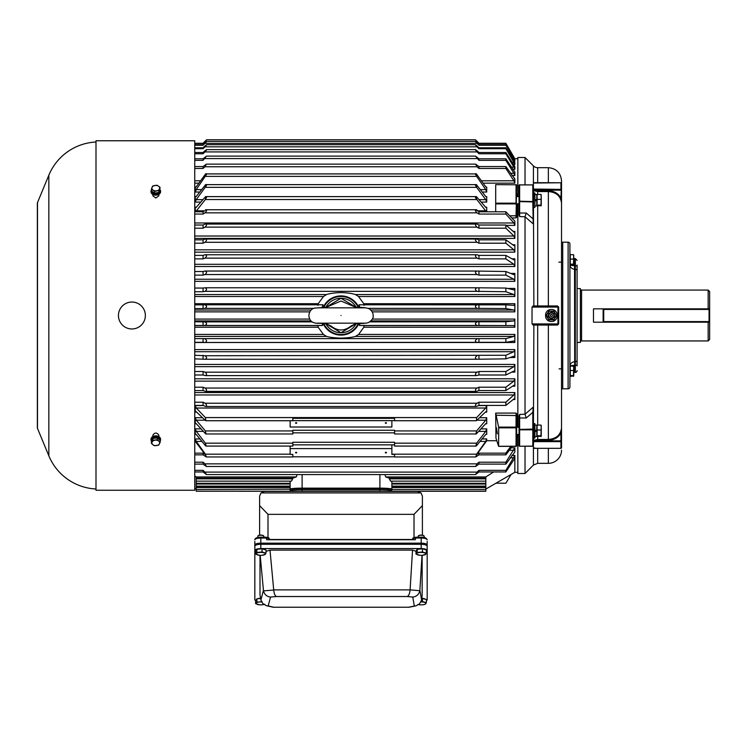 <?xml version="1.0" encoding="UTF-8"?>
<svg xmlns="http://www.w3.org/2000/svg" width="747" height="747" viewBox="0 0 747 747"><rect width="100%" height="100%" fill="white"/><g stroke="black" fill="none" stroke-linecap="round" stroke-linejoin="round"><path stroke-width="1.12" d="M415.818 537.27L415.341 539.736L266.67 539.736L266.193 537.27M414.015 537.681L414.015 514.356L267.996 514.356L267.996 537.681M421.047 492.927L260.955 492.927L264.531 491.433L417.48 491.433L421.047 492.927L422.391 496.195L422.391 535.16M427.181 541.472L427.181 545.011A5.985 1.867 180 0 0 421.196 543.153L260.815 543.153A5.985 1.867 180 0 0 254.83 545.011L254.83 541.472M427.181 595.583L427.181 545.011A5.985 1.867 180 0 0 421.196 543.153L260.815 543.153A5.985 1.867 180 0 0 254.83 545.011L254.83 595.583M259.611 535.16L259.611 496.195L260.955 492.927M259.611 505.607L267.996 514.356M414.015 514.356L422.391 505.607M427.181 545.011L427.181 546.15A5.985 1.867 180 0 0 421.196 544.283L421.196 538.027L415.341 538.027L412.568 538.839L412.568 539.736M412.568 538.839L413.063 537.961L415.621 537.214M266.39 537.214L268.948 537.961L269.443 539.736M292.553 478.164L196.181 478.164L196.181 476.95L296.307 476.95L292.553 478.164A107.848 102.003 180 0 0 292.684 478.846L291.451 481.143L196.181 481.143L196.181 483.309L290.135 483.309L290.135 481.143L290.135 490.966A11.971 1.046 0 0 1 302.105 489.929L379.906 489.929A11.971 1.046 0 0 1 391.876 490.966L391.876 490.966A11.971 1.046 180 0 0 379.906 489.929L302.105 489.929A11.971 1.046 180 0 0 290.135 490.966L290.135 489.78A11.971 1.046 0 0 1 302.105 488.734L302.105 491.433M421.196 548.569L260.815 548.569C257.201 548.69 255.203 549.334 254.83 550.483L254.83 546.197C255.203 545.049 257.201 544.404 260.815 544.283L421.196 544.283C424.81 544.404 426.798 545.049 427.181 546.197L427.181 550.483C426.798 549.334 424.81 548.69 421.196 548.569L421.196 544.283L260.815 544.283A5.985 1.867 180 0 0 254.83 546.15L254.83 545.011M425.304 599.187A4.379 1.363 180 0 0 421.794 598.3M421.775 598.403L426.397 599.505L426.397 602.652L422.438 601.494L421.019 601.821M417.975 604.463L419.963 604.79M422.438 598.347L422.438 601.494M419.16 604.715A4.706 1.466 180 0 0 422.559 604.799L425.164 604.304L426.397 602.652M423.25 604.715L423.241 604.715A4.706 1.466 180 0 0 425.781 603.725A4.706 1.466 180 0 0 424.417 602.325A4.706 1.466 180 0 0 420.972 601.933M422.559 604.799A4.706 1.466 180 0 0 423.241 604.715M425.304 549.661A4.379 1.363 180 0 0 421.952 548.784A4.379 1.363 180 0 0 417.834 549.26M415.995 554.115L415.995 550.959L417.228 549.316L417.228 552.463L415.995 554.115L419.963 555.273M417.228 549.316L422.438 548.821L422.438 551.968L417.228 552.463M422.438 548.821L426.397 549.979L426.397 553.135L422.438 551.968M424.109 536.411A2.988 0.934 180 0 0 424.193 536.197A2.988 0.934 180 0 0 424.025 535.898A2.988 0.934 180 0 0 421.196 535.263A2.988 0.934 180 0 0 418.367 535.898A2.988 0.934 180 0 0 418.283 535.991A2.988 0.934 180 0 0 418.208 536.197L418.208 537.205M418.572 535.72A2.689 0.84 0 0 1 418.656 535.636A2.689 0.84 0 0 1 421.196 535.076A2.689 0.84 0 0 1 423.745 535.636A2.689 0.84 0 0 1 423.848 535.767M419.16 555.198A4.706 1.466 180 0 0 422.559 555.273L425.781 554.209A4.706 1.466 180 0 0 424.417 552.799A4.706 1.466 180 0 0 419.833 552.472A4.706 1.466 180 0 0 416.611 553.536A4.706 1.466 180 0 0 417.975 554.946A4.706 1.466 180 0 0 419.16 555.198L419.104 555.189M422.559 555.273A4.706 1.466 180 0 0 423.241 555.198A4.706 1.466 180 0 0 425.781 554.209L426.397 553.135M264.924 549.661A4.379 1.363 180 0 0 261.562 548.784A4.379 1.363 180 0 0 257.454 549.26M255.614 554.115L255.614 550.959L256.847 549.316L256.847 552.463L255.614 554.115L259.573 555.273M256.847 549.316L262.048 548.821L262.048 551.968L256.847 552.463M262.048 548.821L266.016 549.979L266.016 553.135L262.048 551.968M263.728 536.411A2.988 0.934 180 0 0 263.803 536.197A2.988 0.934 180 0 0 263.635 535.898A2.988 0.934 180 0 0 260.815 535.263A2.988 0.934 180 0 0 257.986 535.898A2.988 0.934 180 0 0 257.902 535.991A2.988 0.934 180 0 0 257.818 536.197L257.818 537.504M258.191 535.72A2.689 0.84 0 0 1 258.266 535.636A2.689 0.84 0 0 1 260.815 535.076A2.689 0.84 0 0 1 263.355 535.636A2.689 0.84 0 0 1 263.458 535.767M258.77 555.198A4.706 1.466 180 0 0 262.178 555.273L265.39 554.209A4.706 1.466 180 0 0 264.027 552.799A4.706 1.466 180 0 0 259.452 552.472A4.706 1.466 180 0 0 256.23 553.536A4.706 1.466 180 0 0 257.594 554.946A4.706 1.466 180 0 0 258.77 555.198L258.723 555.189M262.178 555.273A4.706 1.466 180 0 0 262.851 555.198A4.706 1.466 180 0 0 265.39 554.209L266.016 553.135M260.6 598.291A4.379 1.363 180 0 0 257.454 598.777M255.614 603.632L255.614 600.485L256.847 598.833L256.847 601.979L255.614 603.632L259.573 604.79M256.847 598.833L260.638 598.478M262.048 601.494L259.452 601.989A4.706 1.466 180 0 0 256.23 603.062A4.706 1.466 180 0 0 257.594 604.463A4.706 1.466 180 0 0 258.77 604.715L258.723 604.706M261.637 601.951A4.706 1.466 180 0 0 259.452 601.989L256.847 601.979M258.77 604.715A4.706 1.466 180 0 0 262.178 604.799A4.706 1.466 180 0 0 262.851 604.715L262.851 604.715A4.706 1.466 180 0 0 263.859 604.51M262.178 604.799L264.774 604.304M379.906 474.569L379.906 488.734L302.105 488.734L302.105 488.136L379.906 488.136A11.971 1.046 0 0 1 391.876 489.182L391.876 489.78A11.971 1.046 0 0 0 379.906 488.734L379.906 491.433M410.103 589.887A5.098 5.089 180 0 0 410.103 589.859L412.54 550.1L270.003 550.1L273.701 589.887L410.103 589.887C409.72 593.678 408.73 595.901 407.115 596.536L276.53 596.536C275.027 595.919 274.093 593.753 273.71 590.027A4.912 3.567 -99.5 0 0 273.701 589.887M427.181 550.483L427.181 599.906L426.397 600.859M254.83 550.483L254.83 599.906L255.614 600.859M422.018 555.32L419.879 590.083L421.588 599.962L422.139 595.424L422.139 555.31M276.53 596.536L270.517 597.04L268.201 605.892L266.408 605.696L262.785 603.548L260.908 599.972L260.003 595.004L260.003 555.32M266.016 551.389L270.003 550.1M412.54 550.1L415.995 551.295M260.908 599.972L263.439 590.298L260.189 555.329M421.588 599.962L419.553 603.893L415.883 605.892L408.992 607.246L273.225 607.246L408.992 607.246M408.572 607.218L414.314 606.041L412.764 597.04C416.574 596.592 418.927 594.491 419.814 590.728L419.879 590.083M263.439 590.298L263.514 590.877L273.71 590.027M414.314 606.041L415.883 605.892M270.517 597.04C266.791 596.601 264.457 594.547 263.514 590.877M266.408 605.696L273.225 607.246M517.848 158.709L514.823 158.709M517.848 472.3L514.851 472.3L514.851 455.437L505.868 470.358L478.948 470.358L477.034 472.104L204.977 472.104L206.48 474.569L475.531 474.569L477.034 472.104M363.817 327.242L364.078 325.58L513.899 325.58L514.851 327.242L363.817 327.242L358.607 334.432L514.851 334.432L513.852 336.421L505.868 338.624L203.063 338.624L203.063 342.303L205.126 342.481C207.059 341.482 207.012 340.296 204.977 338.933M505.868 338.624L505.868 342.303L513.899 341.034L514.851 342.509L514.851 334.432M194.743 334.432L323.404 334.432L318.185 327.242L194.743 327.242M194.743 303.702L318.222 303.702L323.47 296.512L194.743 296.512M507.53 288.435L514.851 288.435L514.851 296.512L358.532 296.512L355.46 294.533L513.899 294.533L514.851 296.512L514.851 288.435L513.992 289.92L505.868 288.053L477.034 287.791C474.943 288.678 474.952 289.855 477.044 291.339L204.958 291.339C207.05 289.864 207.05 288.678 204.977 287.791L203.063 288.053L203.063 291.722L204.958 291.339M358.532 296.512L363.789 303.702L514.851 303.702L513.889 305.364A2.39 1.195 -92.1 0 1 513.852 305.364L505.868 304.86L359.008 304.785L359.97 307.577M370.857 310.033L513.899 310.033L514.851 311.863L514.851 303.702L514.851 311.863L372.221 311.863M372.258 319.081L514.851 319.081L514.851 327.242L514.851 319.081L513.852 320.921L505.868 321.77L369.737 321.892M495.971 438.228L495.7 413.091L498.613 427.107L516.056 427.107L516.056 413.091L517.251 414.697L516.653 415.08L516.653 445.772A0.598 0.495 0 0 1 516.056 446.267L498.697 446.267M517.251 434.409L517.251 436.939L516.056 438.228M391.876 454.176L476.642 454.176L485.727 441.412L486.727 438.947L486.727 440.73L476.53 454.83M496.792 440.73L486.727 440.73M194.743 440.73L205.472 454.83M201.951 441.412L196.284 441.412L195.284 438.947L195.284 440.73M476.53 417.947L476.53 420.664L476.53 417.694L485.727 408.03L196.284 408.03L195.284 405.565L195.284 412.129L196.237 411.737L205.472 420.542M485.727 408.03L486.727 405.565L486.727 412.129L485.354 412.129M205.472 196.769L196.284 207.302L195.602 207.75L195.284 207.199L195.284 211.784M476.53 196.769L485.727 207.302L486.4 207.75L486.727 207.199L486.727 211.784M205.472 184.817L196.284 196.461L195.537 197.04L195.284 196.601L195.284 202.082L196.237 199.654L205.472 186.899C206.956 185.032 206.956 184.276 205.472 184.63L205.472 186.899M476.53 184.817L485.727 196.461L486.474 197.04L486.727 196.601L486.727 202.082L485.765 199.654L476.642 187.348L205.36 187.348M205.472 174.116L196.284 186.778L195.284 187.161L195.284 192.026L196.237 189.617L205.472 175.918C206.956 174.042 206.956 173.379 205.472 173.911L205.472 175.918M476.53 174.116L485.727 186.778L486.727 187.161L486.727 192.026L485.765 189.617L476.642 176.395L205.36 176.395M194.743 222.98L513.899 222.98L514.851 225.389L514.851 221.149L505.868 211.784L505.868 214.062L478.948 214.062L477.044 212.839C475.111 211.037 474.943 210 476.53 209.748L478.948 211.784L505.868 211.784M476.53 443.606L476.53 445.875L475.82 446.08L476.53 443.307L485.727 431.364L486.727 428.881L486.727 434.362L485.839 434.362M203.333 431.364L196.284 431.364L195.284 428.881L195.284 434.362L196.172 434.362M476.53 431.336L476.53 433.839L475.942 433.97L476.53 431.056L485.727 420.197L486.727 417.713L486.727 423.764L485.625 423.764M205.108 420.197L196.284 420.197L195.284 417.713L195.284 423.764L196.386 423.764M505.868 462.197L505.868 464.12L514.851 452.028L514.851 447.827L505.868 462.197L478.948 462.197L477.034 463.859L204.977 463.859L206.396 466.483L475.615 466.483L477.034 463.859M514.366 398.73L513.899 398.935L514.851 399.561L514.851 392.558L513.852 394.967L505.868 402.222L478.948 402.222L477.034 403.231L204.977 403.231C206.751 404.659 207.022 405.752 205.78 406.508L476.222 406.508C474.98 405.752 475.251 404.659 477.034 403.231M514.281 385.2L514.851 386.18L514.851 378.794L513.852 381.138L505.868 387.207L478.948 387.207L477.034 388.048L204.977 388.048C206.826 389.476 207.05 390.606 205.63 391.419L476.381 391.419C474.961 390.606 475.176 389.486 477.034 388.048M514.188 370.979L514.851 372.118L514.851 364.433L513.852 366.674L505.868 371.502L478.948 371.502L477.034 372.174L204.977 372.174C206.9 373.593 207.059 374.742 205.462 375.62L476.539 375.62C474.943 374.742 475.101 373.593 477.034 372.174M514.085 356.207L514.851 357.514L514.851 349.596L513.852 351.725L505.868 355.255L204.977 355.74C206.956 357.15 207.068 358.317 205.294 359.251L476.707 359.251C474.933 358.317 475.045 357.15 477.034 355.74M194.743 279.238L513.899 279.238L514.851 281.348L514.851 273.43L513.852 274.691L505.868 271.506L477.034 271.058C474.943 271.721 474.952 272.879 477.044 274.541L204.958 274.541C207.05 272.879 207.05 271.721 204.977 271.058L203.063 271.506L203.063 275.111L204.958 274.541M194.743 264.298L513.899 264.298L514.851 266.511L514.851 258.826L513.852 259.872L505.868 255.381L478.948 255.381L477.034 254.755C474.943 255.185 474.952 256.314 477.044 258.135L204.958 258.135C207.05 256.314 207.05 255.194 204.977 254.755L203.063 255.381L203.063 258.882L204.958 258.135M194.743 249.843L513.899 249.843L514.851 252.15L514.851 244.764L513.852 245.595L505.868 239.843L478.948 239.843L477.034 239.04C474.943 239.236 474.952 240.31 477.044 242.289L204.958 242.289C207.05 240.319 207.05 239.236 204.977 239.04L203.063 239.843L203.063 243.195L204.958 242.289M194.743 236.024L513.899 236.024L514.851 238.396L514.851 231.393L514.366 232.224L513.852 231.981L505.868 225.024L478.948 225.024L477.034 224.063C474.943 224.016 474.952 225.043 477.044 227.135L204.958 227.135C207.05 225.043 207.05 224.016 204.977 224.063L203.063 225.024L203.063 228.208L204.958 227.135M481.385 180.793L513.899 180.793L514.851 183.146L514.851 178.944L505.868 166.562L478.948 166.562L475.606 164.144L206.405 164.144L203.063 166.562L203.063 168.458L204.958 166.777L206.405 164.144M510.416 173.267L513.899 173.267L514.851 175.545L514.851 172.053L505.868 158.775L478.948 158.775L475.522 156.123L206.48 156.123L203.063 158.775L203.063 160.353L206.48 156.123M511.219 167.104L513.899 167.104L514.851 169.289L514.851 166.544L505.868 152.5L478.948 152.5L477.034 150.707C474.943 149.139 474.952 149.54 477.044 151.921L204.958 151.921C207.05 149.549 207.05 149.148 204.977 150.707L203.063 152.5L203.063 153.751L204.958 151.921M511.956 162.379L513.899 162.379L514.851 164.443L514.851 162.463L505.868 147.794L478.948 147.794L477.034 145.945C474.943 144.199 474.952 144.498 477.044 146.823C474.952 144.498 474.943 144.199 477.034 145.945M512.629 159.12L513.899 159.12L514.851 161.053L514.851 159.858L505.868 144.713L478.948 144.713L477.034 142.817C474.943 140.922 474.952 141.099 477.044 143.349C474.952 141.099 474.943 140.922 477.034 142.817M513.273 157.374L514.851 158.756L505.868 143.265L478.948 143.265L477.034 141.351C474.943 139.315 474.952 139.381 477.044 141.538C474.952 139.381 474.943 139.315 477.034 141.351M516.653 193.613L517.251 194.071L516.653 193.613L516.653 196.601L519.044 196.601M517.251 203.782L517.251 216.313L516.056 217.919L516.653 215.939L516.653 203.782L519.044 203.782M514.851 472.3L485.83 489.061M358.924 323.46A19.609 19.609 0 0 1 323.087 323.46M323.087 307.549A19.609 19.609 0 0 1 358.924 307.549M194.743 294.533L326.551 294.533C330.165 293.403 334.983 292.749 341.005 292.581C347 292.749 351.818 293.403 355.46 294.533M326.551 294.533L323.47 296.512M318.222 303.702L317.961 305.364M322.041 307.577L323.003 304.785L204.977 304.785L203.063 304.86L203.063 308.567L204.958 308.371C207.05 307.082 207.05 305.887 204.977 304.785M194.743 325.58L317.923 325.58L322.583 325.468L322.134 323.432M317.923 325.58L318.185 327.242M323.404 334.432L326.514 336.421C329.885 337.364 334.721 337.933 341.005 338.12C347.28 337.933 352.117 337.364 355.497 336.421L358.607 334.432M358.28 307.54A19.03 19.03 0 0 0 323.731 307.54M323.731 323.479A19.03 19.03 0 0 0 358.28 323.479M359.877 323.432L359.419 325.468L364.078 325.58M364.05 305.364L363.789 303.702M493.618 471.955L485.83 476.95L385.695 476.95L389.458 478.164L485.83 478.164L485.83 476.95M391.876 491.255L485.83 491.255L485.83 489.509L391.876 489.509L391.876 481.143L391.876 483.309L485.83 483.309L485.83 478.164M485.83 480.05L485.83 479.397M485.83 486.138L391.876 486.138L391.876 486.848L485.83 486.848L485.83 483.309M513.899 310.033L505.868 308.567L477.044 308.371C474.952 307.082 474.943 305.887 477.034 304.785M194.743 304.86L203.063 304.86M194.743 308.567L203.063 308.567M312.265 321.892L204.977 321.892C207.05 323.199 207.05 324.394 204.958 325.468L194.743 325.487M194.743 321.77L204.977 321.892M512.218 446.37L505.868 454.848L478.948 454.848L475.708 456.959L394.565 456.959L394.565 454.419L391.876 454.419L391.876 448.592L290.135 448.592L290.135 454.419L292.833 454.419L292.833 456.959L206.303 456.959L205.369 454.176L290.135 454.176M475.708 456.959L476.53 454.643L478.948 453.158L505.868 453.158L510.771 446.37M476.642 454.176L476.53 454.643M394.565 456.8L292.833 456.8M194.743 454.848L203.063 454.848L206.303 456.959M476.53 420.542L485.765 411.737M476.082 420.738L394.565 420.738L394.565 418.311L292.833 418.311L292.833 420.738L205.929 420.738L205.369 417.573L476.642 417.573M394.565 420.626L292.833 420.626M205.472 417.947L205.929 420.738M194.743 288.053L203.063 288.053M476.717 287.791L205.285 287.791M204.977 287.791L477.034 287.791M513.899 294.533L505.868 291.722L477.044 291.339M194.743 291.722L203.063 291.722M194.743 271.506L203.063 271.506M476.39 271.058L205.621 271.058M513.899 279.238L505.868 275.111L478.948 275.111L477.044 274.541M194.743 275.111L203.063 275.111M194.743 255.381L203.063 255.381M204.977 254.755L477.034 254.755M513.899 264.298L505.868 258.882L478.948 258.882L477.044 258.135M194.743 258.882L203.063 258.882M194.743 239.843L203.063 239.843M204.977 239.04L477.034 239.04M513.899 249.843L505.868 243.195L478.948 243.195L477.044 242.289M194.743 243.195L203.063 243.195M194.743 225.024L203.063 225.024M204.977 224.063L477.034 224.063M513.899 236.024L505.868 228.208L478.948 228.208L477.044 227.135M194.743 228.208L203.063 228.208M476.53 210.327L477.678 211.018M204.323 211.018L203.063 211.784L203.063 214.062L204.958 212.839C206.891 211.037 207.059 210.01 205.472 209.748L205.472 210.327M476.53 209.748L205.472 209.748M513.899 222.98L505.868 214.062M194.743 214.062L203.063 214.062M205.472 199.113C206.956 197.273 206.956 196.442 205.472 196.62L205.472 199.393L195.658 211.784M476.53 196.62L476.53 199.113C475.045 197.273 475.045 196.442 476.53 196.62L205.472 196.62M476.53 199.113L486.353 211.784M476.53 184.63L476.53 186.899C475.045 185.032 475.045 184.276 476.53 184.63L205.472 184.63M476.53 173.911L476.53 175.918C475.045 174.042 475.045 173.379 476.53 173.911L205.472 173.911M476.53 175.918L476.642 176.395M194.743 166.562L203.063 166.562M513.899 180.793L505.868 168.458L478.948 168.458L477.044 166.777L475.606 164.144M194.743 168.458L203.063 168.458M194.743 158.775L203.063 158.775M513.899 173.267L505.868 160.353L478.948 160.353L475.522 156.123M194.743 160.353L203.063 160.353M194.743 152.5L203.063 152.5M204.977 150.707L206.545 149.615L475.456 149.615L477.034 150.707M513.899 167.104L505.868 153.751L478.948 153.751L477.044 151.921M194.743 153.751L203.063 153.751M194.743 147.794L203.063 147.794L204.977 145.945C207.05 144.208 207.05 144.507 204.958 146.823C207.05 144.507 207.05 144.208 204.977 145.945M513.899 162.379L505.868 148.69L478.948 148.69L477.044 146.823L204.958 146.823L203.063 148.69L194.743 148.69M194.743 144.713L203.063 144.713L204.977 142.817C207.05 140.931 207.05 141.108 204.958 143.349C207.05 141.108 207.05 140.931 204.977 142.817M513.899 159.12L505.868 145.245L478.948 145.245L477.044 143.349L204.958 143.349L203.063 145.245L194.743 145.245M194.743 143.265L203.063 143.265L204.977 141.351C207.05 139.325 207.05 139.39 204.958 141.538C207.05 139.39 207.05 139.325 204.977 141.351M513.899 157.374L505.868 143.443L478.948 143.443L477.044 141.538L475.615 141.538M194.743 143.443L203.063 143.443L204.958 141.538L206.387 141.538M511.088 474.476L505.868 483.216L495.952 483.216M511.91 455.437L514.851 455.437L514.851 458.256L505.868 471.955L478.948 471.955L475.531 474.569M194.743 471.955L203.063 471.955L206.48 474.569M194.743 470.358L203.063 470.358L204.977 472.104M196.284 441.412L205.369 454.176M196.284 408.03L205.369 417.573M194.743 338.624L203.063 338.624M505.868 342.303L205.126 342.481M476.885 342.481C474.943 341.482 474.989 340.296 477.034 338.933M194.743 342.303L203.063 342.303M513.899 325.58L477.044 325.468C474.952 324.394 474.943 323.199 477.034 321.892M505.868 464.12L478.948 464.12L475.615 466.483M194.743 464.12L203.063 464.12L206.396 466.483M194.743 462.197L203.063 462.197L204.977 463.859M394.565 444.857L292.833 444.857M196.237 434.446L205.472 445.698M476.53 445.698L485.765 434.446M292.833 446.08L206.191 446.08L205.369 443.167L292.833 443.167L292.833 446.08M205.472 443.606L205.472 445.875L206.191 446.08M475.82 446.08L394.565 446.08L394.565 442.261L292.833 442.261L292.833 443.167M476.642 443.167L394.565 443.167M196.284 431.364L205.369 443.167M394.565 432.84L292.833 432.84M196.237 423.614L205.472 433.69M476.53 433.69L485.765 423.614M292.833 433.97L206.06 433.97L205.369 430.926L292.833 430.926L292.833 433.97M205.472 431.336L205.472 433.839L206.06 433.97M475.942 433.97L394.565 433.97L394.565 430.253L292.833 430.253L292.833 430.926M476.642 430.926L394.565 430.926M196.284 420.197L205.369 430.926M196.237 411.737L195.284 412.129L196.648 412.129M513.899 398.935L505.868 405.416L478.948 405.416L476.222 406.508M194.743 405.416L203.063 405.416L205.78 406.508M194.743 402.222L203.063 402.222L204.977 403.231M513.899 385.331L505.868 390.569L478.948 390.569L476.381 391.419M194.743 390.569L203.063 390.569L205.63 391.419M194.743 387.207L203.063 387.207L204.977 388.048M513.899 371.054L505.868 375.003L478.948 375.003L476.539 375.62M194.743 375.003L203.063 375.003L205.462 375.62M194.743 371.502L203.063 371.502L204.977 372.174M513.899 356.235L505.868 358.859L476.707 359.251M194.743 358.859L205.294 359.251M194.743 355.255L204.977 355.74M196.181 476.95L194.743 476.035M196.181 486.138L290.135 486.138L290.135 486.848L196.181 486.848L196.181 484.009L290.135 484.009M296.307 476.95L297.054 474.569M292.684 478.846L196.181 478.846L196.181 481.143M290.135 491.218L196.181 491.218L196.181 489.509L290.135 489.182A11.971 1.046 0 0 1 302.105 488.136L302.105 474.569M290.135 491.255L196.181 491.218M290.135 487.558L196.181 487.558L196.181 489.509M385.695 476.95L384.948 474.569M485.83 481.143L390.55 481.143L389.327 478.846L485.83 478.846M389.458 478.164A107.848 102.003 180 0 1 389.327 478.846M196.181 483.309L196.181 484.009M196.181 486.848L196.181 487.558M196.181 478.164L196.181 478.846M391.876 484.009L485.83 484.009M485.83 486.848L485.83 489.509M391.876 487.558L485.83 487.558M203.063 321.77L203.063 325.487M203.063 355.255L203.063 358.859M203.063 371.502L203.063 375.003M203.063 387.207L203.063 390.569M203.063 402.222L203.063 405.416M205.472 454.643L203.063 453.158L203.063 454.848M203.063 453.158L194.743 453.158M203.063 462.197L203.063 464.12M203.063 470.358L203.063 471.955M203.063 144.713L203.063 145.245M203.063 147.794L203.063 148.69M203.063 211.784L194.743 211.784M505.868 321.77L505.868 325.487M478.948 321.77L478.948 325.487M478.948 338.624L478.948 342.303M505.868 355.255L505.868 358.859M478.948 355.255L478.948 358.859M505.868 371.502L505.868 375.003M478.948 371.502L478.948 375.003M505.868 387.207L505.868 390.569M478.948 387.207L478.948 390.569M505.868 402.222L505.868 405.416M478.948 402.222L478.948 405.416M505.868 453.158L505.868 454.848M478.948 453.158L478.948 454.848M478.948 462.197L478.948 464.12M505.868 470.358L505.868 471.955M478.948 470.358L478.948 471.955M505.868 144.713L505.868 145.245M478.948 144.713L478.948 145.245M505.868 147.794L505.868 148.69M478.948 147.794L478.948 148.69M505.868 152.5L505.868 153.751M478.948 152.5L478.948 153.751M505.868 158.775L505.868 160.353M478.948 158.775L478.948 160.353M505.868 166.562L505.868 168.458M478.948 166.562L478.948 168.458M478.948 211.784L478.948 214.062M505.868 225.024L505.868 228.208M478.948 225.024L478.948 228.208M505.868 239.843L505.868 243.195M478.948 239.843L478.948 243.195M505.868 255.381L505.868 258.882M478.948 255.381L478.948 258.882M505.868 271.506L505.868 275.111M478.948 271.506L478.948 275.111M505.868 288.053L505.868 291.722M478.948 288.053L478.948 291.722M478.948 304.86L478.948 308.567M505.868 304.86L505.868 308.567M385.891 453.046L386.498 452.617L385.891 452.178L385.275 452.617L385.891 453.046M296.12 453.046L296.736 452.617L296.12 452.178L295.504 452.617L296.12 453.046M290.135 420.738L290.135 427.013L391.876 427.013L391.876 420.664L292.833 420.664M296.12 423.428L296.736 422.989L296.12 422.559L295.504 422.989L296.12 423.428M385.891 423.428L386.498 422.989L385.891 422.559L385.275 422.989L385.891 423.428M290.135 446.08L290.135 448.592M391.876 444.857L391.876 448.592M495.7 184.64L516.056 184.78L495.7 184.64M516.056 184.742A0.598 0.495 0 0 1 516.653 185.237L516.056 184.78L516.056 203.903L495.7 203.903L495.7 211.784M495.7 184.78L495.7 203.249M495.7 203.903L495.7 203.175L516.056 203.175L516.653 203.567L516.653 215.939L517.251 216.313M516.056 184.64A0.598 0.598 0 0 1 516.653 185.237L516.056 215.79L509.715 215.79M516.653 437.658L517.251 436.939M495.952 438.153L498.613 446.267L516.056 446.23L516.056 427.835L498.697 427.835L498.613 427.107M497.334 433.876L496.503 427.77L497.334 433.876M516.653 427.443L516.056 427.835L516.056 427.107L516.653 427.443M498.697 427.835L498.613 446.267M495.7 413.091L516.056 413.091L516.653 415.08M498.669 446.37L516.056 446.37A0.598 0.598 0 0 0 516.653 445.772L516.056 446.267M568.112 242.196L562.734 242.196L562.734 388.813L562.734 242.196L561.529 242.196L561.529 197.722L561.529 427.76L561.529 388.813L568.112 388.813L568.112 242.196A1.793 1.793 0 0 1 569.914 243.989L569.914 387.021A1.793 1.793 0 0 1 568.112 388.813M569.914 387.021L569.914 377.235A4.79 4.79 0 0 1 570.138 375.778M573.743 372.538A4.79 4.79 0 0 1 574.536 372.445L574.695 361.781L575.302 361.781L575.302 269.228L574.695 269.237A4.79 4.631 0 0 1 569.914 264.606L569.914 366.403A4.79 4.631 180 0 1 574.695 361.781L574.536 265.652L575.358 265.652L575.358 258.593L574.536 258.565L574.536 265.652A4.79 1.046 -0 0 1 569.914 264.606M569.914 377.235L569.914 375.554L569.914 377.235M577.095 281.993L577.095 288.575L580.382 288.575L580.382 342.434L577.095 342.434L577.095 349.017L577.095 270.965L577.095 365.927M577.095 370.624A1.793 1.793 0 0 1 575.358 372.417L575.358 365.367L574.536 365.358A4.79 1.046 0 0 0 569.914 366.403M577.095 265.082L577.095 270.171M577.095 360.838L577.095 360.241M577.095 364.975L575.358 365.367L575.302 361.781A1.793 1.737 180 0 0 577.095 360.045L577.095 349.017M569.914 255.465L569.914 253.775L570.269 255.1M577.095 270.965A1.793 1.737 180 0 0 575.302 269.228L575.358 265.652L577.095 266.044M708.156 308.838L708.156 290.069L581.577 290.069L581.577 340.94L708.156 340.94L708.156 322.181L593.482 322.181L593.482 308.838L709.65 308.838L709.65 291.573L708.156 290.069M580.382 342.135A1.195 1.195 0 0 1 581.577 340.94M580.382 288.874A1.195 1.195 0 0 0 581.577 290.069M708.156 322.181L709.65 322.181L709.65 339.446L708.156 340.94M709.65 322.181L709.65 321.583A0.598 0.598 0 0 1 709.052 322.181L603.725 322.181A0.598 0.598 0 0 1 603.128 321.583L603.128 309.435L603.128 321.583L709.052 321.583L709.052 309.435L603.725 309.435L603.725 322.181A0.598 0.598 90 0 1 603.128 321.583A0.598 0.598 90 0 0 603.725 322.181M603.725 308.838L603.128 309.435A0.598 0.598 0 0 1 603.725 308.838L709.052 308.838A0.598 0.598 0 0 1 709.65 309.435L709.65 308.838M569.914 372.874L570.269 375.909M570.269 375.601L570.269 366.114L573.472 366.114L573.743 368.299L573.743 375.965L570.269 376.329L570.269 375.601L573.472 375.601M570.269 370.493L573.472 370.493M573.724 366.394L573.472 376.329M570.269 264.177L570.269 254.68L573.472 254.68L573.743 256.875L573.743 264.541L570.269 264.905L570.269 264.177L573.472 264.177M570.269 259.069L573.472 259.069M573.724 254.96L573.472 264.905M534.899 200.196L536.757 199.122L536.589 200.289M537.121 205.126L537.121 194.444L540.94 194.444L541.248 196.909L541.248 205.528L537.121 205.939L537.121 205.126L540.94 205.126M537.121 199.374L540.94 199.374M541.23 194.762L540.94 205.939M534.899 430.823L536.757 429.749L536.589 430.916M537.121 435.753L537.121 425.071L540.94 425.071L541.248 427.536L541.248 436.155L537.121 436.565L537.121 435.753L540.94 435.753M537.121 430.001L540.94 430.001M541.23 425.388L540.94 436.565M536.757 199.122L536.757 194.481L534.899 194.481M534.983 201.214L536.757 200.196L536.757 205.911L534.899 205.911M536.757 429.749L536.757 425.108L534.899 425.108M534.983 431.841L536.757 430.823L536.757 436.537L534.899 436.537M534.899 438.003L534.899 423.642L533.778 423.642L533.778 438.003L534.899 438.003M533.778 207.377L534.899 207.377L534.899 193.015L533.778 193.015L533.227 223.867L525.029 216.789L525.029 414.221L533.227 407.143L533.405 445.642L533.778 438.003M152.855 194.444L152.855 195.807L155.843 198.011L158.84 195.807L158.84 194.379M158.84 436.631L158.84 435.202C156.842 432.354 154.844 432.354 152.855 435.202L152.855 436.565M194.743 490.256L194.743 140.763L95.999 140.763L95.999 490.256L194.743 490.256M37.49 202.605A1.793 1.793 0 0 0 37.35 203.296L37.35 427.714A1.793 1.793 0 0 0 37.49 428.404L48.835 455.81L48.835 175.209L37.49 202.605L37.49 428.404M95.999 142.014A53.859 53.859 0 0 0 48.835 175.209M95.999 488.996A53.859 53.859 0 0 1 48.835 455.81M551.361 312.965A2.54 2.54 0 0 0 548.821 315.505A2.54 2.54 0 0 0 551.361 318.054A2.54 2.54 0 0 1 548.821 315.505A2.54 2.54 0 0 1 551.361 312.965A2.54 2.54 0 0 1 553.901 315.505A2.54 2.54 0 0 1 551.361 318.054A2.54 2.54 0 0 0 553.901 315.505A2.54 2.54 0 0 0 551.361 312.965A2.54 2.54 0 0 1 553.901 315.505A2.54 2.54 0 0 1 551.361 318.054A2.54 2.54 0 0 0 553.901 315.505A2.54 2.54 0 0 0 551.361 312.965M556.45 315.505L553.901 319.912L548.821 319.912L546.272 315.505L548.821 311.097L553.901 311.097L556.45 315.505L553.648 311.546L548.821 311.097M549.073 311.546L546.272 315.505M546.795 315.505L548.821 319.912M553.901 319.912L555.927 315.505M157.272 439.731L152.864 440.31L151.37 443.307L152.827 444.67L154.293 445.716L158.709 445.137L160.194 442.14L157.272 439.731L157.272 437.891L160.194 440.31L160.194 442.14M151.37 443.307L151.37 441.477L152.864 438.48L157.272 437.891M152.864 438.48L152.864 440.31M155.068 440.179A3.894 2.755 180 0 0 152.117 441.963A3.894 2.755 180 0 0 152.827 444.67A3.894 2.755 180 0 0 156.496 445.585A3.894 2.755 180 0 0 159.456 443.793A3.894 2.755 180 0 0 158.737 441.094A3.894 2.755 180 0 0 155.068 440.179M152.603 186.04L151.445 189.112L154.62 191.353L158.962 190.532L160.119 187.469L158.532 186.19L156.945 185.219L152.603 186.04M160.119 187.469L158.962 192.371L154.62 193.193L151.445 190.943L151.445 189.112M158.962 192.371L158.962 190.532M154.62 193.193L154.62 191.353M152.024 187.422A3.894 2.755 0 0 0 153.032 190.074A3.894 2.755 0 0 0 156.786 190.793A3.894 2.755 0 0 0 159.541 188.842A3.894 2.755 0 0 0 158.532 186.19A3.894 2.755 0 0 0 154.778 185.48A3.894 2.755 0 0 0 152.024 187.422M153.63 438.377A3.856 2.727 0 0 1 156.637 437.975M157.766 438.302A3.856 2.727 0 0 1 158.504 438.713A3.856 2.727 0 0 1 159.354 439.609M153.621 438.386L153.06 437.826A3.856 2.727 0 0 1 158.504 437.826A3.856 2.727 0 0 1 159.634 439.75L159.634 439.843M151.958 440.282A3.856 2.727 0 0 1 152.491 439.217M151.93 440.347L151.93 439.75A3.856 2.727 0 0 1 152.593 438.218M151.93 191.288A3.856 2.727 180 0 0 153.06 193.193A3.856 2.727 180 0 0 158.504 193.193L157.944 192.633A3.856 2.727 180 0 1 155.236 193.071M154.115 192.829A3.856 2.727 180 0 1 153.06 192.306A3.856 2.727 180 0 1 152.313 191.559M159.625 190.616A3.856 2.727 180 0 1 159.279 191.521M158.504 192.306L158.971 192.791L158.495 192.455M159.634 190.578L159.634 191.26A3.856 2.727 180 0 1 158.971 192.791M151.482 441.244A4.79 3.39 0 0 1 150.997 439.75A4.79 3.39 0 0 1 153.947 436.622A4.79 3.39 0 0 1 159.167 437.359A4.79 3.39 0 0 1 160.568 439.75A4.79 3.39 0 0 1 160.194 441.057M160.558 439.497A4.79 3.39 180 0 0 160.568 439.245A4.79 3.39 180 0 0 159.167 436.846A4.79 3.39 180 0 0 155.787 435.856A4.79 3.39 180 0 0 150.997 439.245A4.79 3.39 180 0 0 151.006 439.497M159.989 189.645A4.79 3.39 180 0 1 160.568 191.26A4.79 3.39 180 0 1 157.617 194.388A4.79 3.39 180 0 1 152.397 193.66A4.79 3.39 180 0 1 150.997 191.26A4.79 3.39 180 0 1 151.445 189.831M151.006 191.521A4.79 3.39 0 0 0 150.997 191.774A4.79 3.39 0 0 0 152.397 194.164A4.79 3.39 0 0 0 155.787 195.154A4.79 3.39 0 0 0 160.568 191.774A4.79 3.39 0 0 0 160.558 191.521M145.366 315.505A13.465 13.465 0 0 1 131.902 328.969A13.465 13.465 0 0 1 118.437 315.505A13.465 13.465 0 0 1 131.902 302.04A13.465 13.465 0 0 1 145.366 315.505M326.346 307.25L341.005 301.022L355.665 307.25M341.005 315.505C341.005 325.347 341.005 325.347 341.005 315.505C341.005 305.672 341.005 305.672 341.005 315.505M355.665 323.759L351.006 325.991L357.44 323.488L354.153 323.143M331.005 305.019L324.665 307.521M324.572 307.521L327.858 307.867M327.858 323.143L324.572 323.488L331.005 325.991L326.346 323.759M357.346 307.521L351.006 305.019M354.153 307.867L357.44 307.521M351.006 325.991C344.339 331.295 337.672 331.295 331.005 325.991M709.052 308.838A0.598 0.598 90 0 1 709.65 309.435L709.052 308.838A0.598 0.598 90 0 1 709.65 309.435L709.65 321.583L709.052 322.181M577.095 347.523L577.095 283.487L577.095 347.523M525.029 216.789L519.641 216.583L519.044 215.061L519.044 201.587L519.641 201.195L519.641 213.026L526.271 213.026L532.807 218.684L533.405 218.348M532.807 446.136A0.598 0.495 180 0 0 533.405 445.642L532.807 446.239L519.641 446.239L532.807 446.09L532.807 429.814L519.641 429.814L519.641 446.09L519.044 445.642L519.044 429.422L532.807 429.086L532.807 412.325L526.271 417.984L519.641 417.984L519.641 429.086L519.044 429.422L519.044 415.948L519.641 414.426L525.029 414.221M558.84 262.15L561.529 262.15L561.529 265.232M561.529 365.778L561.529 368.869L559.083 368.869M561.529 445.389L561.529 447.164M561.529 450.161A13.166 13.166 0 0 1 548.363 463.327L548.363 448.331M534.74 190.887L535.029 190.168A5.369 4.734 180 0 0 537.681 190.784L548.363 190.784C554.153 190.999 558.345 193.408 560.932 198.002L561.529 203.259C560.745 196.116 556.356 192.222 548.363 191.568L537.681 191.568L534.74 190.887L533.405 189.047L560.932 189.383L560.932 182.754L533.405 183.043L533.451 165.937A5.985 5.985 0 0 0 537.681 167.692L548.363 167.692C556.366 168.467 560.754 172.856 561.529 180.858L561.529 194.967M533.451 165.937L525.029 157.514L525.029 184.77M525.029 446.239L525.029 473.495L533.451 465.073L533.405 447.976L535.029 448.051M533.405 441.972L533.405 447.976M533.582 306.531L533.162 305.962L557.523 305.962L558.672 307.148L558.672 323.862L557.523 325.057L533.162 325.057L533.582 324.487L532.462 323.918L557.944 323.918L557.944 307.092L532.462 307.092L533.582 306.531L557.897 306.531M533.162 305.962L532.032 307.082L532.032 323.927L533.162 325.057M533.405 183.043L533.405 189.047M525.029 157.514L517.848 157.514L517.848 196.601M517.848 203.782L517.848 427.228M517.848 434.409L517.848 473.495L525.029 473.495M194.743 364.433L514.851 364.433L514.851 372.118L511.714 372.118M194.743 378.794L514.851 378.794L514.851 386.18L512.591 386.18M533.788 182.679L560.932 182.754A0.598 0.532 0 0 1 561.529 183.286L561.529 180.858M519.044 426.332L519.044 427.228L516.653 427.228M551.361 321.49C559.064 321.836 559.083 309.183 551.361 309.519C543.648 309.183 543.648 321.826 551.361 321.49M553.48 321.098A5.985 5.985 0 0 0 556.842 317.914M556.954 313.385A5.985 5.985 0 0 0 553.77 310.024M549.232 309.912A5.985 5.985 0 0 0 547.672 310.789M547.131 311.275A5.985 5.985 0 0 0 545.88 313.105M545.768 317.624A5.985 5.985 0 0 0 548.961 320.986M519.044 215.061L519.044 185.368A0.598 0.598 0 0 1 519.641 184.77L519.641 184.873A0.598 0.495 -0 0 0 519.044 185.368L519.641 184.92L519.641 201.195L533.405 201.587L533.405 185.368A0.598 0.598 0 0 0 532.807 184.77L533.405 185.368A0.598 0.495 180 0 0 532.807 184.873L519.641 184.92L532.807 184.92L532.807 201.923L533.405 201.587M519.641 446.239A0.598 0.598 0 0 1 519.044 445.642A0.598 0.495 180 0 0 519.641 446.136M561.529 368.869L561.529 379.42M561.529 251.59L561.529 262.15M561.529 193.818L561.529 184.042M533.451 437.667L533.451 441.225L534.74 440.132L537.681 439.451L548.363 439.451C556.338 438.806 560.726 434.913 561.529 427.76L561.529 447.733A0.598 0.532 0 0 1 560.932 448.265L560.932 441.636A0.598 0.504 0 0 0 561.529 441.132L560.932 440.851L560.932 441.636L533.657 441.636M533.451 193.342L533.872 189.654L535.029 190.168L560.932 190.168L560.932 189.383A0.598 0.504 0 0 1 561.529 189.887L561.529 197.722L560.932 198.002L561.529 183.286A0.598 0.598 0 0 0 560.932 182.679M557.897 324.487L533.582 324.487M557.523 305.962L558.541 307.129L558.541 323.881L557.944 324.487L558.672 323.862M557.944 306.531A0.598 0.598 0 0 1 558.541 307.129L557.944 306.531L558.672 307.148M557.523 325.057L558.541 323.881A0.598 0.598 90 0 1 557.944 324.487M519.641 414.426L519.641 417.984L519.044 418.32L519.044 415.948M526.271 417.984L525.048 414.426M533.405 412.661L532.807 412.325L533.227 407.143M532.807 429.814L533.405 429.422L532.807 429.086L532.807 429.814M525.048 216.583L526.271 213.026M533.227 223.867L532.807 201.923L519.044 201.587M561.529 380.139L561.529 427.76L560.932 433.017C558.345 437.611 554.153 440.011 548.363 440.235L537.681 440.235L533.872 441.356M533.788 448.331L560.932 448.331L533.872 448.321M534.74 440.132L535.029 440.851L560.932 440.851L560.932 433.017L561.529 433.297L561.529 446.967M269.443 539.502L412.568 539.502M269.443 538.839L266.67 538.027L260.815 538.027L260.815 548.569M266.343 537.205L260.815 537.205L260.815 538.027A5.985 1.867 180 0 0 254.83 539.894C254.839 538.213 256.828 537.317 260.815 537.205L260.815 537.27M415.668 537.205L421.196 537.205C424.417 537 426.406 537.896 427.181 539.894A5.985 1.867 180 0 0 421.196 538.027L421.196 537.27M268.201 605.892L273.682 607.218M412.764 597.04L407.115 596.536M410.103 589.859L419.814 590.728M514.851 342.509L194.743 342.509M194.743 319.081L309.753 319.081M309.79 311.863L194.743 311.863M517.251 414.697L517.251 427.228M482.076 438.947L486.727 438.947M195.284 438.947L199.935 438.947M195.284 405.565L203.389 405.565M478.622 405.565L486.727 405.565M195.284 207.199L196.377 207.199M485.634 207.199L486.727 207.199M486.727 202.082L481.18 202.082M200.831 202.082L195.284 202.082M195.284 196.601L196.172 196.601M485.839 196.601L486.727 196.601M486.727 192.026L482.226 192.026M199.785 192.026L195.284 192.026M195.284 187.161L195.966 187.161M486.036 187.161L486.727 187.161M514.851 225.389L506.289 225.389M195.284 428.881L201.064 428.881M480.947 428.881L486.727 428.881M195.284 417.713L202.502 417.713M479.509 417.713L486.727 417.713M511.125 447.827L514.851 447.827M514.851 399.561L513.124 399.561M194.743 392.558L514.851 392.558M514.851 357.514L509.977 357.514M194.743 349.596L514.851 349.596M514.851 281.348L194.743 281.348M510.687 273.43L514.851 273.43M514.851 266.511L194.743 266.511M511.984 258.826L514.851 258.826M514.851 252.15L194.743 252.15M512.713 244.764L514.851 244.764M514.851 238.396L194.743 238.396M513.18 231.393L514.851 231.393M514.851 183.146L483.094 183.146M198.917 183.146L194.743 183.146M514.347 178.944L514.851 178.944M514.851 175.545L511.966 175.545M514.851 169.289L512.629 169.289M514.851 164.443L513.226 164.443M514.851 161.053L513.787 161.053M514.851 159.148L514.328 159.148M517.251 194.071L517.251 196.601M516.653 215.453L516.056 215.79L516.056 217.919L511.76 217.919M477.044 308.371L368.308 308.371M313.693 308.371L204.958 308.371M194.743 310.033L311.154 310.033M322.583 325.468L204.958 325.468M311.088 320.921L194.743 320.921M513.852 336.421L355.497 336.421M513.852 320.921L370.923 320.921M485.727 441.412L480.06 441.412M477.044 212.839L204.958 212.839M476.642 199.533L205.36 199.533M196.237 210.813L204.529 210.813M477.482 210.813L485.765 210.813M196.237 199.654L202.941 199.654M479.06 199.654L485.765 199.654M196.237 189.617L201.681 189.617M480.33 189.617L485.765 189.617M477.044 166.777L204.958 166.777M194.743 180.793L200.626 180.793M477.044 158.588L204.958 158.588M513.852 457.79L510.276 457.79M326.514 336.421L194.743 336.421M477.044 325.468L359.419 325.468M513.852 450.245L509.314 450.245M485.727 431.364L478.668 431.364M485.727 420.197L476.903 420.197M513.852 394.967L194.743 394.967M513.852 381.138L194.743 381.138M513.852 366.674L194.743 366.674M513.852 351.725L194.743 351.725M516.653 415.565L495.952 415.229M551.361 318.502A2.988 2.988 0 0 1 548.363 315.505A2.988 2.988 0 0 1 551.361 312.517A2.988 2.988 0 0 1 554.349 315.505A2.988 2.988 0 0 1 551.361 318.502M551.361 316.551A1.046 1.046 0 0 0 552.407 315.505A1.046 1.046 0 0 0 551.361 314.459A1.046 1.046 0 0 0 550.315 315.505A1.046 1.046 0 0 0 551.361 316.551M549.073 319.464L553.648 319.464M356.198 307.381A17.228 17.228 0 0 0 325.813 307.381M325.813 323.628A17.228 17.228 0 0 0 356.198 323.628M537.681 167.692L537.681 182.679M533.451 423.969L533.872 324.487M533.872 306.531L533.451 207.04M548.363 182.679L548.363 167.692M537.681 448.331L537.681 463.327L548.363 463.327M548.363 306.531L548.363 190.784M537.681 190.784L537.681 194.444M537.681 205.939L537.681 306.531M548.363 440.235L548.363 324.487M537.681 324.487L537.681 425.071M537.681 436.565L537.681 440.235M532.032 307.082L532.032 323.927M519.641 184.873L532.807 184.873M519.044 212.69L519.641 213.026L519.641 216.583M560.932 440.851L560.932 441.636M424.193 536.197L424.193 537.504M263.803 536.197L263.803 537.205M476.679 271.03L205.332 271.03M475.409 144.694L206.602 144.694M475.372 141.388L206.63 141.388M475.363 139.754L206.648 139.754M194.743 488.23L196.181 489.061M391.876 491.218L485.83 491.218M575.358 372.417L574.536 372.445M574.536 258.565L573.743 258.471M570.138 255.231L569.914 253.775M575.358 258.593L577.095 260.386M516.653 434.409L519.044 434.409M150.997 439.75L150.997 439.245M160.568 439.75L160.568 439.245M160.568 191.26L160.568 191.774M150.997 191.26L150.997 191.774M355.255 307.288L357.374 307.512C362.323 307.241 366.301 307.689 369.317 308.856C371.913 310.808 373.192 313.03 373.145 315.505C373.621 317.97 372.015 320.351 368.308 322.639C365.899 323.302 362.248 323.591 357.374 323.498L355.255 323.731M317.148 323.162L364.853 323.162M326.756 307.288L314.487 308.1C311.238 308.913 309.37 311.387 308.866 315.505C309.249 319.221 310.761 321.555 313.423 322.527C317.68 323.815 315.542 323.003 324.637 323.498L326.756 323.731M317.158 307.848L364.863 307.848M356.207 323.628L341.005 332.742L325.804 323.628M325.804 307.381L341.005 298.277L356.207 307.381M533.451 465.073L537.681 463.327M532.807 446.239A0.598 0.598 0 0 0 533.405 445.642M560.932 448.331A0.598 0.598 0 0 0 561.529 447.733M561.529 200.803L561.529 250.871"/></g></svg>
